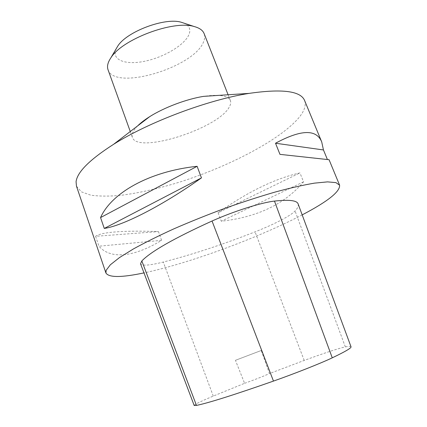 <?xml version="1.0" encoding="UTF-8"?>
<svg xmlns="http://www.w3.org/2000/svg" width="427" height="427" viewBox="0 0 427 427"><rect width="100%" height="100%" fill="white"/><g stroke="black" fill="none" stroke-linecap="round" stroke-linejoin="round"><path stroke-width="0.32" stroke-dasharray="2.13 1.6" d="M304.568 100.441C306.351 105.325 304.36 111.185 298.612 118.023C279.439 140.334 228.648 166.583 179.596 182.11C158.257 188.681 138.508 193.105 120.35 195.39C108.949 196.393 99.107 196.324 90.812 195.176L81.338 191.819L76.47 186.177M302.183 214.882C258.298 237.93 188.905 263.475 143.984 272.896M327.37 159.436L329.068 159.709M95.589 236.307L98.952 246.203C111.18 260.331 135.583 256.285 161.582 240.342L158.449 231.589C126.413 230.372 101.487 231.776 95.589 236.307L158.449 231.589M218.096 212.726L221.293 221.218C257.385 217.194 284.804 204.069 303.549 181.843L299.946 172.908C274.828 178.651 247.543 191.926 218.096 212.726L299.946 172.908M298.142 203.978C298.74 205.814 297.715 208.152 295.068 210.997C290.643 215.843 273.75 224.517 255.052 231.85C222.809 244.522 192.219 254.593 163.29 262.055C149.733 265.45 142.148 266.026 140.536 263.785M351.01 346.751C350.711 346.158 348.816 346.201 345.331 346.884C337.928 348.56 324.221 353.081 304.211 360.436L269.464 373.561L261.249 350.487L235.432 360.313L261.249 350.487M194.189 405.495C194.52 404.438 200.882 401.305 213.265 396.091L244.586 383.307L235.432 360.313M244.586 383.307C254.855 379.651 263.149 376.4 269.464 373.561M161.582 240.342L98.952 246.203M279.968 154.36L327.461 159.661M303.549 181.843L221.293 221.218M137.675 125.858C133.091 130.534 131.324 134.377 132.386 137.393C137.462 154.366 218.197 128.564 229.24 107.092C230.687 104.604 231.066 102.427 230.367 100.564C228.055 95.552 219.174 94.153 203.716 96.358M116.374 48.464C110.721 59.865 125.175 65.411 144.769 61.232C164.294 57.239 185.227 44.702 189.14 34.107C190.896 29.137 189.129 25.471 183.834 23.106M108.031 69.734C114.794 91.41 194.595 67.269 203.647 41.627C204.869 38.67 205.029 36.001 204.122 33.616M345.331 346.884L295.068 210.997M304.211 360.436L255.052 231.85M213.265 396.091L163.29 262.055M130.278 131.532L132.386 137.393M228.093 94.767L230.367 100.564"/><path stroke-width="0.64" d="M143.984 272.896C121.556 277.641 108.874 277.678 105.933 273.013L76.47 186.177L76.07 181.742C77.228 172.07 89.734 159.597 113.577 144.326C148.735 122.074 207.97 99.811 249.085 93.39C282.119 88.624 300.613 90.972 304.568 100.441L321.718 141.924L323.458 149.957L327.37 159.436M105.933 273.013L106.147 270.302L110.353 264.788L119.432 257.614L133.352 248.978C144.924 242.6 158.454 235.88 173.944 228.813C190.266 221.714 207.276 214.877 224.976 208.301C242.621 202.051 259.419 196.612 275.362 191.99C290.403 187.949 303.426 184.998 314.437 183.14L327.552 181.875L335.926 182.623L339.598 185.185C340.175 191.632 327.701 201.533 302.183 214.882M339.598 185.185L329.068 159.709L279.968 154.36L275.516 143.232C301.062 129.45 316.466 129.013 321.718 141.924M197.114 166.306L201.464 177.883C161.918 205.958 122.757 225.75 104.273 228.434L100.553 217.583C111.522 192.951 149.178 171.382 197.114 166.306L100.553 217.583M332.265 357.826C321.029 363.196 295.073 373.486 273.467 381.092C234.145 394.858 208.477 402.965 196.452 405.415L194.189 405.495L140.536 263.785L141.839 260.94C151.067 251.407 174.467 238.101 212.043 221.015C233.713 211.28 261.351 202.537 274.486 201.09C289.127 199.462 297.011 200.423 298.142 203.978L351.01 346.751C351.624 347.882 345.374 351.576 332.265 357.826L274.486 201.09M104.273 228.434L201.464 177.883M275.516 143.232L323.458 149.957M249.085 93.39L203.716 96.358C186.674 99.011 164.24 107.444 149.669 116.672C144.662 119.822 140.67 122.885 137.675 125.858M183.834 23.106L181.384 22.295C165.217 17.096 126.424 31.678 117.687 46.239L116.374 48.464M228.093 94.767L204.122 33.616C202.825 30.338 199.558 27.995 194.317 26.575C173.677 19.834 121.86 39.311 110.774 57.976C107.764 62.497 106.851 66.415 108.031 69.734L130.278 131.532M196.452 405.415L141.839 260.94M273.467 381.092L212.043 221.015M149.669 116.672L113.577 144.326M117.687 46.239L110.774 57.976M181.384 22.295L194.317 26.575"/></g></svg>
